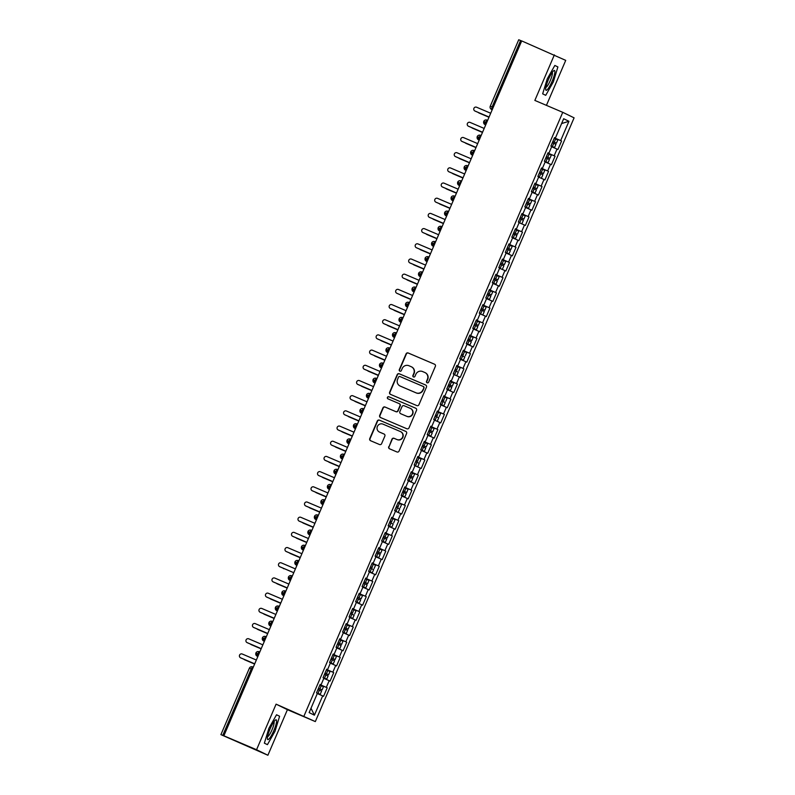 <?xml version="1.0" encoding="UTF-8"?>
<svg xmlns="http://www.w3.org/2000/svg" width="795" height="795" viewBox="0 0 795 795"><rect width="100%" height="100%" fill="white"/><g stroke="black" fill="none" stroke-linecap="round" stroke-linejoin="round"><path stroke-width="1.19" d="M427.114 382.783A1.133 1.113 -64.1 0 0 428.584 382.176L435.372 366.336A1.62 1.59 -64.1 0 0 434.547 364.219L408.183 352.98A1.62 1.59 -64.1 0 0 406.086 353.845L399.289 369.685A1.133 1.113 -64.1 0 0 399.865 371.166A1.133 1.113 -64.1 0 0 401.346 370.559L402.22 368.512A5.187 5.098 -64.1 0 1 408.958 365.74L411.154 366.674A5.187 5.098 -64.1 0 1 413.788 373.441L412.913 375.488A1.133 1.113 -64.1 0 0 413.489 376.969A1.133 1.113 -64.1 0 0 414.96 376.363L415.845 374.316A5.187 5.098 -64.1 0 1 422.572 371.543L424.769 372.477A5.187 5.098 -64.1 0 1 427.412 379.255L426.537 381.302A1.133 1.113 -64.1 0 0 427.114 382.783M388.725 446.691A1.62 1.59 -64.1 0 0 389.55 448.807L396.944 451.958A1.62 1.59 -64.1 0 0 399.05 451.093L406.593 433.504A1.62 1.59 -64.1 0 0 405.768 431.387L379.394 420.138A1.62 1.59 -64.1 0 0 377.297 421.002L369.755 438.602A1.62 1.59 -64.1 0 0 370.579 440.718L379.513 444.524A1.62 1.59 -64.1 0 0 381.62 443.66L384.85 436.127A1.62 1.59 -64.1 0 0 384.025 434.01L379.593 432.122A4.343 4.263 -64.1 0 1 377.426 426.368A4.343 4.263 -64.1 0 1 383.011 424.152L400.362 431.546A4.343 4.263 -64.1 0 1 402.528 437.31A4.343 4.263 -64.1 0 1 396.944 439.526L394.052 438.293A1.62 1.59 -64.1 0 0 391.955 439.158L389.003 446.83A1.62 1.59 -64.1 0 0 389.639 448.837M546.433 105.357L565.722 60.37L521.699 40.913L223.872 735.792L225.144 736.418L220.911 734.63L267.895 755.25L287.422 709.687L315.327 721.582L276.084 704.161L256.556 749.735L223.872 735.792M554.373 54.855L534.846 100.418L562.751 112.324L303.988 716.066M416.819 405.589A1.62 1.59 -64.1 0 0 418.925 404.725L426.458 387.135A1.62 1.59 -64.1 0 0 425.633 385.019L399.269 373.769A1.62 1.59 -64.1 0 0 397.172 374.644L389.63 392.233A1.62 1.59 -64.1 0 0 390.454 394.35L416.819 405.589M416.53 410.319L408.988 427.909A1.62 1.59 -64.1 0 1 406.881 428.773L380.517 417.534A1.62 1.59 -64.1 0 1 379.692 415.417L382.922 407.885A1.62 1.59 -64.1 0 1 385.019 407.02L395.711 411.581A1.62 1.59 -64.1 0 0 397.818 410.717L399.955 405.718A1.62 1.59 -64.1 0 0 399.13 403.602L388 398.861A1.133 1.113 -64.1 0 1 387.433 397.351A1.133 1.113 -64.1 0 1 388.894 396.765L415.696 408.203A1.62 1.59 -64.1 0 1 416.53 410.319M315.327 721.582L574.089 117.839L562.751 112.324M561.608 123.553L568.942 121.297L563.675 118.733L555.407 138.022L554.522 137.595L550.875 146.101L551.76 146.528L548.888 153.206L548.013 152.779L544.366 161.286L545.251 161.713L542.379 168.401L541.504 167.974L537.857 176.48L538.742 176.907L535.87 183.585L534.995 183.158L531.348 191.665L532.223 192.092L529.361 198.78L528.486 198.352L524.839 206.849L525.714 207.286L522.852 213.964L521.977 213.537L518.33 222.043L519.205 222.471L516.343 229.149L515.468 228.721L511.821 237.228L512.695 237.655L509.833 244.343L508.959 243.916L505.312 252.422L506.186 252.85L503.324 259.528L502.44 259.1L498.803 267.607L499.677 268.034L496.815 274.722L495.931 274.295L492.294 282.801L493.168 283.229L490.306 289.907L489.422 289.479L485.775 297.986L486.659 298.413L483.797 305.091L482.913 304.664L479.266 313.17L480.15 313.598L477.288 320.286L476.404 319.858L472.757 328.365L473.641 328.792L470.779 335.47L469.895 335.043L466.248 343.549L467.132 343.977L464.26 350.665L463.386 350.237L459.739 358.744L460.623 359.171L457.751 365.849L456.877 365.422L453.229 373.928L454.114 374.356L451.242 381.043L450.368 380.616L446.72 389.113L447.595 389.54L444.733 396.228L443.858 395.801L440.211 404.307L441.086 404.734L438.224 411.413L437.349 410.985L433.702 419.492L434.577 419.919L431.715 426.607L430.84 426.18L427.193 434.686L428.068 435.113L425.206 441.791L424.331 441.364L420.684 449.871L421.559 450.298L418.697 456.986L417.812 456.559L414.175 465.055L415.05 465.492L412.188 472.17L411.303 471.743L407.666 480.25L408.541 480.677L405.679 487.355L404.794 486.928L401.147 495.434L402.031 495.861L399.17 502.549L398.285 502.122L394.638 510.629L395.522 511.056L392.66 517.734L391.776 517.306L388.129 525.813L389.013 526.24L386.151 532.928L385.267 532.501L381.62 541.007L382.504 541.435L379.632 548.113L378.758 547.685L375.111 556.192L375.995 556.619L373.123 563.297L372.249 562.87L368.602 571.376L369.486 571.804L366.614 578.492L365.74 578.064L362.093 586.571L362.967 586.998L360.105 593.676L359.231 593.249L355.584 601.755L356.458 602.183L353.596 608.871L352.722 608.443L349.075 616.95L349.949 617.377L347.087 624.055L346.213 623.628L342.566 632.134L343.44 632.562L340.578 639.25L339.703 638.812L336.056 647.319L336.931 647.746L334.069 654.434L333.184 654.007L329.547 662.513L330.422 662.941L327.56 669.619L326.675 669.191L323.038 677.698L323.913 678.125L321.051 684.813L320.166 684.386L316.519 692.892L317.404 693.319L309.136 712.608L314.413 715.172L322.681 695.883L317.304 693.538M568.942 121.297L560.674 140.586L554.413 137.853M554.373 137.952L560.674 140.586M561.558 141.013L557.911 149.52L557.027 149.092L554.165 155.78L547.904 153.047M547.864 153.137L554.165 155.78M555.049 156.208L551.402 164.714L550.518 164.287L547.656 170.965L541.395 168.232M541.355 168.331L547.656 170.965M548.54 171.392L544.893 179.899L544.009 179.471L541.147 186.149L534.886 183.426M534.836 183.516L541.147 186.149M542.021 186.577L538.384 195.083L537.5 194.656L534.638 201.344L528.367 198.611M528.327 198.71L534.638 201.344M535.512 201.771L531.875 210.278L530.99 209.85L528.128 216.528L521.858 213.795M521.818 213.895L528.128 216.528M529.003 216.956L525.356 225.462L524.481 225.035L521.619 231.723L515.349 228.99M515.309 229.079L521.619 231.723M522.494 232.15L518.847 240.656L517.972 240.229L515.11 246.907L508.84 244.174M508.8 244.274L515.11 246.907M515.985 247.334L512.338 255.841L511.463 255.414L508.601 262.102L502.331 259.369M502.291 259.458L508.601 262.102M509.476 262.529L505.829 271.025L504.954 270.598L502.092 277.286L495.822 274.553M495.782 274.653L502.092 277.286M502.967 277.713L499.32 286.22L498.445 285.793L495.573 292.471L489.313 289.738M489.273 289.837L495.573 292.471M496.458 292.898L492.811 301.404L491.936 300.977L489.064 307.665L482.803 304.932M482.764 305.022L489.064 307.665M489.949 308.092L486.302 316.599L485.427 316.172L482.555 322.849L476.294 320.117M476.255 320.216L482.555 322.849M483.44 323.277L479.792 331.783L478.908 331.356L476.046 338.044L469.785 335.311M469.746 335.401L476.046 338.044M476.93 338.471L473.283 346.978L472.399 346.541L469.537 353.228L463.276 350.496M463.237 350.595L469.537 353.228M470.421 353.656L466.774 362.162L465.89 361.735L463.028 368.413L456.767 365.68M456.728 365.779L463.028 368.413M463.912 368.84L460.265 377.347L459.381 376.919L456.519 383.607L450.258 380.875M450.209 380.964L456.519 383.607M457.393 384.035L453.756 392.541L452.872 392.114L450.01 398.792L443.739 396.059M443.699 396.158L450.01 398.792M450.884 399.219L447.247 407.726L446.363 407.298L443.501 413.986L437.23 411.253M437.19 411.343L443.501 413.986M444.375 414.414L440.728 422.92L439.854 422.493L436.992 429.171L430.721 426.438M430.681 426.537L436.992 429.171M437.866 429.598L434.219 438.105L433.345 437.677L430.483 444.355L424.212 441.632M424.172 441.722L430.483 444.355M431.357 444.783L427.71 453.289L426.835 452.862L423.974 459.55L417.703 456.817M417.663 456.916L423.974 459.55M424.848 459.977L421.201 468.484L420.326 468.056L417.464 474.734L411.194 472.001M411.154 472.101L417.464 474.734M418.339 475.162L414.692 483.668L413.817 483.241L410.945 489.929L404.685 487.196M404.645 487.285L410.945 489.929M411.83 490.356L408.183 498.863L407.308 498.435L404.436 505.113L398.176 502.38M398.136 502.48L404.436 505.113M405.321 505.541L401.674 514.047L400.799 513.62L397.927 520.298L391.667 517.575M391.627 517.664L397.927 520.298M398.812 520.735L395.165 529.231L394.28 528.804L391.418 535.492L385.158 532.759M385.118 532.859L391.418 535.492M392.303 535.919L388.656 544.426L387.771 543.999L384.909 550.677L378.649 547.944M378.609 548.043L384.909 550.677M385.794 551.104L382.147 559.61L381.262 559.183L378.4 565.871L372.139 563.138M372.1 563.228L378.4 565.871M379.285 566.298L375.637 574.805L374.753 574.378L371.891 581.056L365.63 578.323M365.581 578.422L371.891 581.056M372.766 581.483L369.128 589.989L368.244 589.562L365.382 596.25L359.111 593.517M359.072 593.607L365.382 596.25M366.257 596.677L362.619 605.174L361.735 604.747L358.873 611.434L352.602 608.702M352.563 608.801L358.873 611.434M359.747 611.862L356.1 620.368L355.226 619.941L352.364 626.619L346.093 623.886M346.054 623.986L352.364 626.619M353.238 627.046L349.591 635.553L348.717 635.125L345.855 641.813L339.584 639.081M339.545 639.17L345.855 641.813M346.729 642.241L343.082 650.747L342.208 650.32L339.346 656.998L333.075 654.265M333.035 654.365L339.346 656.998M340.22 657.425L336.573 665.932L335.699 665.504L332.837 672.192L326.566 669.46M326.526 669.549L332.837 672.192M333.711 672.62L330.064 681.126L329.19 680.689L326.318 687.377L320.057 684.644M320.017 684.743L326.318 687.377M327.202 687.804L323.555 696.311L322.681 695.883M321.051 684.813L320.147 684.435M311.004 708.236L314.413 715.172M327.56 669.619L326.656 669.251M329.19 680.689L323.813 678.354M334.069 654.434L333.165 654.056M335.699 665.504L330.322 663.159M340.578 639.25L339.674 638.872M342.208 650.32L336.832 647.975M347.087 624.055L346.183 623.687M348.717 635.125L343.351 632.79M353.596 608.871L352.692 608.493M355.226 619.941L349.86 617.596M360.105 593.676L359.201 593.308M361.735 604.747L356.369 602.411M366.614 578.492L365.71 578.114M368.244 589.562L362.878 587.217M373.123 563.297L372.229 562.93M374.753 574.378L369.387 572.032M379.632 548.113L378.738 547.745M381.262 559.183L375.896 556.848M386.151 532.928L385.247 532.551M387.771 543.999L382.405 541.653M392.66 517.734L391.756 517.366M394.28 528.804L388.914 526.469M399.17 502.549L398.265 502.172M400.799 513.62L395.423 511.274M405.679 487.355L404.774 486.987M407.308 498.435L401.932 496.09M412.188 472.17L411.283 471.803M413.817 483.241L408.441 480.905M418.697 456.986L417.792 456.608M420.326 468.056L414.95 465.711M425.206 441.791L424.301 441.424M426.835 452.862L421.459 450.526M431.715 426.607L430.81 426.229M433.345 437.677L427.978 435.332M438.224 411.413L437.32 411.045M439.854 422.493L434.487 420.148M444.733 396.228L443.829 395.85M446.363 407.298L440.996 404.953M451.242 381.043L450.338 380.666M452.872 392.114L447.505 389.769M457.751 365.849L456.857 365.481M459.381 376.919L454.015 374.584M464.26 350.665L463.366 350.287M465.89 361.735L460.524 359.39M470.779 335.47L469.875 335.102M472.399 346.541L467.033 344.205M477.288 320.286L476.384 319.908M478.908 331.356L473.542 329.011M483.797 305.091L482.893 304.724M485.427 316.172L480.051 313.826M490.306 289.907L489.402 289.539M491.936 300.977L486.56 298.642M496.815 274.722L495.911 274.345M498.445 285.793L493.069 283.447M503.324 259.528L502.42 259.16M504.954 270.598L499.578 268.263M509.833 244.343L508.929 243.966M511.463 255.414L506.087 253.068M516.343 229.149L515.438 228.781M517.972 240.229L512.606 237.884M522.852 213.964L521.947 213.597M524.481 225.035L519.115 222.699M529.361 198.78L528.456 198.402M530.99 209.85L525.624 207.505M535.87 183.585L534.965 183.218M537.5 194.656L532.133 192.32M542.379 168.401L541.484 168.023M544.009 179.471L538.642 177.126M548.888 153.206L547.994 152.839M550.518 164.287L545.151 161.942M521.669 40.982L520.586 40.515L492.125 106.927L493.208 107.395M518.767 39.77L520.586 40.515M555.407 138.022L554.503 137.654M557.027 149.092L551.66 146.747M256.556 749.735L267.895 755.25M545.728 95.34L553.34 81.885L557.901 66.939L554.84 65.448L547.218 78.904L542.667 93.85L545.728 95.34L542.667 93.85L547.218 78.904L554.84 65.448L557.901 66.939L553.34 81.885L545.728 95.34M287.422 709.687L276.084 704.161M279.602 716.255L276.541 714.765L268.929 728.22L264.367 743.166L267.428 744.657L275.05 731.201L279.602 716.255L275.05 731.201L267.428 744.657L264.367 743.166L268.929 728.22L276.541 714.765L279.602 716.255M486.659 122.659L483.767 121.446A2.474 2.435 -64.1 0 0 485.059 124.606L483.728 121.426A2.474 2.474 0 0 1 486.977 120.124L487.633 120.403L486.977 120.124A2.474 2.435 -64.1 0 0 483.767 121.436M480.15 137.843L477.258 136.641A2.474 2.435 -64.1 0 0 478.55 139.791L477.219 136.611A2.474 2.474 0 0 1 480.468 135.309L481.124 135.587L480.468 135.309A2.474 2.435 -64.1 0 0 477.258 136.631M470.749 151.815A2.474 2.435 -64.1 0 1 473.949 150.494L474.605 150.782L473.959 150.503L472.558 152.57L470.749 151.825A2.474 2.435 -64.1 0 0 472.041 154.985L472.677 155.293L472.041 154.985L472.558 152.57L473.641 153.037M467.132 168.222L464.24 167.01A2.474 2.435 -64.1 0 0 465.532 170.17L464.201 166.99A2.474 2.474 0 0 1 467.45 165.688L468.096 165.966L467.45 165.688A2.474 2.435 -64.1 0 0 464.24 167.01M460.623 183.416L457.721 182.204A2.474 2.435 -64.1 0 0 459.023 185.354L457.682 182.184A2.474 2.474 0 0 1 460.941 180.872L461.587 181.161L460.941 180.872A2.474 2.435 -64.1 0 0 457.731 182.194M451.222 197.379A2.474 2.435 -64.1 0 1 454.422 196.067L455.078 196.345L454.422 196.067L453.031 198.144L451.212 197.389A2.474 2.435 -64.1 0 0 452.514 200.549L453.15 200.857L452.514 200.549L453.031 198.144L454.114 198.601M447.605 213.785L444.703 212.583A2.474 2.435 -64.1 0 0 445.995 215.733L444.663 212.553A2.474 2.474 0 0 1 447.913 211.251L447.913 211.251A2.474 2.435 -64.1 0 0 444.713 212.573M441.096 228.98L438.194 227.767A2.474 2.435 -64.1 0 0 439.486 230.928L438.154 227.748A2.474 2.474 0 0 1 441.404 226.446L441.404 226.446A2.474 2.435 -64.1 0 0 438.204 227.758M431.685 242.952A2.474 2.435 -64.1 0 1 434.895 241.63L435.551 241.909L434.895 241.63L433.504 243.707L431.685 242.962A2.474 2.435 -64.1 0 0 432.977 246.112L433.613 246.42L432.977 246.112L433.504 243.707L434.587 244.164M428.078 259.359L425.176 258.146A2.474 2.435 -64.1 0 0 426.468 261.307L425.136 258.127A2.474 2.474 0 0 1 428.386 256.825L428.386 256.825A2.474 2.435 -64.1 0 0 425.176 258.137M421.569 274.543L418.667 273.331A2.474 2.435 -64.1 0 0 419.959 276.491L418.627 273.311A2.474 2.474 0 0 1 421.877 272.009L422.533 272.288L421.877 272.009A2.474 2.435 -64.1 0 0 418.667 273.331M415.05 289.728L412.158 288.525A2.474 2.435 -64.1 0 0 413.45 291.676L412.118 288.505A2.474 2.474 0 0 1 415.368 287.194L416.024 287.472L415.368 287.194A2.474 2.435 -64.1 0 0 412.158 288.515M407.577 307.178L405.609 303.69A2.474 2.474 0 0 1 408.859 302.388L409.514 302.666L408.859 302.388L407.457 304.455L405.649 303.71A2.474 2.435 -64.1 0 0 406.941 306.87L407.577 307.178L406.941 306.87L407.457 304.455L408.541 304.922M402.031 320.107L399.14 318.904A2.474 2.435 -64.1 0 0 400.432 322.055L399.1 318.875A2.474 2.474 0 0 1 402.349 317.573L403.005 317.851L402.349 317.573L400.948 319.65L400.432 322.055L401.078 322.333M395.522 335.301L392.631 334.089A2.474 2.435 -64.1 0 0 393.923 337.249L392.591 334.069A2.474 2.474 0 0 1 395.84 332.767L396.496 333.045L395.84 332.767L394.439 334.834L393.923 337.249L394.568 337.527M388.049 352.741L386.082 349.253A2.474 2.474 0 0 1 389.331 347.952L389.977 348.23L389.331 347.952L387.93 350.029L386.122 349.273A2.474 2.435 -64.1 0 0 387.413 352.433L388.049 352.741L387.413 352.433L387.93 350.029L389.013 350.486M382.504 365.68L379.613 364.468A2.474 2.435 -64.1 0 0 380.904 367.618L379.563 364.448A2.474 2.474 0 0 1 382.822 363.136L381.421 365.213L380.904 367.618L381.55 367.896M375.995 380.865L373.094 379.652A2.474 2.435 -64.1 0 0 374.395 382.812L373.054 379.632A2.474 2.474 0 0 1 376.313 378.331L376.959 378.609L376.313 378.331L374.912 380.398L374.395 382.812L375.041 383.091M366.594 394.837A2.474 2.435 -64.1 0 1 369.794 393.515L370.45 393.793L369.794 393.515L368.403 395.592L366.584 394.847A2.474 2.435 -64.1 0 0 367.876 397.997L368.522 398.305L367.886 397.997L368.403 395.592L369.486 396.049M362.977 411.244L360.075 410.031A2.474 2.435 -64.1 0 0 361.367 413.191L360.036 410.011A2.474 2.474 0 0 1 363.285 408.709L361.894 410.776L361.377 413.191L362.023 413.47M356.468 426.428L353.566 425.216A2.474 2.435 -64.1 0 0 354.858 428.376L353.527 425.196A2.474 2.474 0 0 1 356.776 423.894A2.474 2.435 -64.1 0 0 353.576 425.216M347.057 440.4A2.474 2.435 -64.1 0 1 350.267 439.078L350.923 439.367L350.267 439.078L348.876 441.155L347.057 440.41A2.474 2.435 -64.1 0 0 348.349 443.56L348.985 443.878L348.349 443.57L348.876 441.155L349.959 441.623M343.45 456.807L340.548 455.595A2.474 2.435 -64.1 0 0 341.84 458.755L340.508 455.575A2.474 2.474 0 0 1 343.758 454.273A2.474 2.435 -64.1 0 0 340.548 455.585M336.931 471.991L334.039 470.789A2.474 2.435 -64.1 0 0 335.331 473.939L333.999 470.759A2.474 2.474 0 0 1 337.249 469.457L337.905 469.736L337.249 469.457A2.474 2.435 -64.1 0 0 334.039 470.779M327.53 485.964A2.474 2.435 -64.1 0 1 330.74 484.652L331.396 484.93L330.74 484.652L329.339 486.719L327.53 485.974A2.474 2.435 -64.1 0 0 328.822 489.134L329.458 489.442L328.822 489.134L329.339 486.719L330.422 487.186M323.913 502.37L321.021 501.158A2.474 2.435 -64.1 0 0 322.313 504.318L320.981 501.138A2.474 2.474 0 0 1 324.231 499.836L324.887 500.115L324.231 499.836A2.474 2.435 -64.1 0 0 321.021 501.158M317.404 517.565L314.512 516.353A2.474 2.435 -64.1 0 0 315.804 519.513L314.472 516.333A2.474 2.474 0 0 1 317.722 515.031L318.378 515.309L317.722 515.031A2.474 2.435 -64.1 0 0 314.512 516.343M308.003 531.527A2.474 2.435 -64.1 0 1 311.203 530.215L311.869 530.494L311.213 530.215L309.812 532.292L308.003 531.537A2.474 2.435 -64.1 0 0 309.295 534.697L309.931 535.005L309.295 534.697L309.812 532.292L310.895 532.749M304.386 547.934L301.494 546.731A2.474 2.435 -64.1 0 0 302.786 549.882L301.454 546.712A2.474 2.474 0 0 1 304.704 545.4L305.35 545.678L304.704 545.4A2.474 2.435 -64.1 0 0 301.494 546.721M297.877 563.128L294.985 561.916A2.474 2.435 -64.1 0 0 296.277 565.076L294.935 561.896A2.474 2.474 0 0 1 298.195 560.594L298.841 560.872L298.195 560.594A2.474 2.435 -64.1 0 0 294.985 561.906M288.476 577.1A2.474 2.435 -64.1 0 1 291.676 575.779L292.331 576.057L291.685 575.779L290.284 577.856L288.466 577.11A2.474 2.435 -64.1 0 0 289.768 580.261L290.404 580.569L289.768 580.261L290.284 577.856L291.368 578.313M284.858 593.507L281.957 592.295A2.474 2.435 -64.1 0 0 283.249 595.455L283.894 595.763M278.349 608.692L275.448 607.479A2.474 2.435 -64.1 0 0 276.74 610.639L275.408 607.459A2.474 2.474 0 0 1 278.657 606.158L278.657 606.158A2.474 2.435 -64.1 0 0 275.458 607.479M271.84 623.886L268.939 622.674A2.474 2.435 -64.1 0 0 270.23 625.824L268.899 622.654A2.474 2.474 0 0 1 272.148 621.342L272.148 621.342A2.474 2.435 -64.1 0 0 268.948 622.664M265.331 639.071L262.429 637.858A2.474 2.435 -64.1 0 0 263.721 641.018L262.39 637.838A2.474 2.474 0 0 1 265.639 636.537L265.639 636.537A2.474 2.435 -64.1 0 0 262.429 637.848M258.822 654.255L255.92 653.053A2.474 2.435 -64.1 0 0 257.212 656.203L255.881 653.023A2.474 2.474 0 0 1 259.13 651.721L259.13 651.721A2.474 2.435 -64.1 0 0 255.92 653.043M427.213 382.822A1.133 1.113 -64.1 0 1 426.816 381.441L427.7 379.394A5.187 5.098 -64.1 0 0 425.285 372.726L424.997 372.587M411.373 366.773L411.661 366.912A5.187 5.098 -64.1 0 1 414.076 373.58L413.201 375.628A1.133 1.113 -64.1 0 0 413.589 377.009M434.746 364.319L408.471 353.119A1.62 1.59 -64.1 0 0 406.364 353.984L399.577 369.824A1.133 1.113 -64.1 0 0 399.965 371.195M425.832 385.118L399.557 373.908A1.62 1.59 -64.1 0 0 397.45 374.783L389.908 392.372A1.62 1.59 -64.1 0 0 390.544 394.39M423.705 387.9A1.133 1.113 -64.1 0 0 423.129 386.42L399.984 376.552A1.133 1.113 -64.1 0 0 398.514 377.158L397.589 379.314A5.187 5.098 -64.1 0 0 400.233 386.082L416.053 392.829A5.187 5.098 -64.1 0 0 422.781 390.057L423.993 388.04A1.133 1.113 -64.1 0 0 423.417 386.559L423.228 386.469M400.004 385.982L400.292 386.122A5.187 5.098 -64.1 0 0 400.511 386.221L400.233 386.082M423.993 388.04L423.069 390.196A5.187 5.098 -64.1 0 1 416.332 392.969L400.511 386.221M399.418 403.741A1.62 1.59 -64.1 0 1 400.243 405.857L398.106 410.856A1.62 1.59 -64.1 0 1 395.999 411.721L385.307 407.159A1.62 1.59 -64.1 0 0 383.2 408.024L379.97 415.556A1.62 1.59 -64.1 0 0 380.606 417.564M415.894 408.302L389.182 396.904A1.133 1.113 -64.1 0 0 388.119 398.911M406.811 416.312A4.343 4.263 -64.1 0 0 412.396 414.096A4.343 4.263 -64.1 0 0 410.23 408.332L404.108 405.728A1.62 1.59 -64.1 0 0 402.012 406.593L399.865 411.591A1.62 1.59 -64.1 0 0 400.69 413.708L407.09 416.451A4.343 4.263 -64.1 0 0 412.675 414.225A4.343 4.263 -64.1 0 0 410.697 408.56L410.419 408.421M407.09 416.451L400.978 413.837M400.551 431.635L400.839 431.774A4.343 4.263 -64.1 0 1 402.817 437.439A4.343 4.263 -64.1 0 1 397.232 439.665L394.34 438.433A1.62 1.59 -64.1 0 0 392.233 439.297L389.003 446.83M384.214 434.11L379.871 432.261M405.957 431.486L379.682 420.277A1.62 1.59 -64.1 0 0 377.575 421.141L370.043 438.741A1.62 1.59 -64.1 0 0 370.669 440.748M553.708 141.937L552.813 141.58L553.708 141.937M557.762 139.91L554.204 138.34M552.833 141.53L556.45 143.12L552.813 141.599M550.925 145.982L554.562 147.522L550.945 145.942M555.874 144.302L553.747 143.368L552.376 146.558M478.212 112.433A2.067 2.027 -64.1 0 0 478.938 112.95L479.305 113.138A2.067 2.027 115.9 0 1 479.127 113.049M552.316 142.752L553.747 143.368M478.938 112.95L488.985 117.243L479.305 113.138M490.694 113.238L476.593 107.226A2.067 2.027 -64.1 0 0 473.939 108.279A2.067 2.027 -64.1 0 0 474.963 111.022L475.331 111.201A2.067 2.027 115.9 0 1 475.152 111.111M489.064 117.054L475.331 111.201M489.074 117.034L474.963 111.022M546.314 156.744L549.941 158.304L546.324 156.724M551.253 155.105L547.695 153.534M546.056 161.862L548.053 162.717L546.056 161.862M549.365 159.497L547.228 158.553L545.867 161.743M471.703 127.617A2.067 2.027 -64.1 0 0 472.429 128.144L472.796 128.323A2.067 2.027 115.9 0 1 472.618 128.233M545.807 157.937L547.228 158.553M472.429 128.144L482.476 132.427M472.796 128.323L482.466 132.447M540.689 172.316L543.432 173.499L540.689 172.316M544.744 170.289L541.186 168.719M539.547 177.047L537.917 176.331L539.547 177.047M542.856 174.681L540.719 173.747L539.358 176.937L537.927 176.311M537.897 176.381L539.358 176.937M465.194 142.812A2.067 2.027 -64.1 0 0 465.92 143.329L466.287 143.507A2.067 2.027 115.9 0 1 466.109 143.428M539.298 173.121L540.719 173.747M465.92 143.329L475.966 147.622L466.287 143.507M533.296 187.123L536.923 188.683L533.276 187.163M538.235 185.474L534.677 183.913M531.398 191.545L535.035 193.096L531.418 191.506M532.789 188.316L536.347 189.886M458.685 157.996A2.067 2.027 -64.1 0 0 459.411 158.523L459.778 158.702A2.067 2.027 115.9 0 1 459.599 158.612M459.411 158.523L469.457 162.806L459.778 158.702M526.787 202.308L530.414 203.878L526.797 202.288M531.726 200.668L528.158 199.098M526.529 207.425L528.526 208.28L526.529 207.425M529.838 205.06L527.701 204.116L526.34 207.306M452.176 173.181A2.067 2.027 -64.1 0 0 452.892 173.708L453.269 173.886A2.067 2.027 115.9 0 1 453.09 173.797M526.27 203.5L527.701 204.116M452.892 173.708L462.948 177.991M453.269 173.886L462.938 178.01M484.185 128.432L470.084 122.41A2.067 2.027 -64.1 0 0 467.42 123.473A2.067 2.027 -64.1 0 0 468.454 126.216L468.821 126.395A2.067 2.027 115.9 0 1 468.643 126.306M482.555 132.248L468.821 126.395M482.565 132.228L468.454 126.216M477.676 143.617L463.574 137.605A2.067 2.027 -64.1 0 0 460.911 138.658A2.067 2.027 -64.1 0 0 461.945 141.401L462.312 141.58A2.067 2.027 115.9 0 1 462.134 141.49M461.945 141.401L476.056 147.413L462.312 141.58M471.167 158.811L457.065 152.789A2.067 2.027 -64.1 0 0 454.402 153.852A2.067 2.027 -64.1 0 0 455.436 156.585L455.803 156.764A2.067 2.027 115.9 0 1 455.624 156.685M455.436 156.585L469.537 162.607L455.803 156.764M464.658 173.996L450.556 167.983A2.067 2.027 -64.1 0 0 447.893 169.037A2.067 2.027 -64.1 0 0 448.927 171.78L449.294 171.958A2.067 2.027 115.9 0 1 449.115 171.869M463.028 177.812L449.294 171.958M463.028 177.792L448.927 171.78M552.128 81.289A10.742 2.047 113.1 0 0 553.618 70.825A10.742 2.047 113.1 0 0 548.441 79.5A10.742 2.047 113.1 0 0 545.678 89.428A10.742 2.047 113.1 0 0 552.128 81.289M545.867 87.321A8.129 1.55 113.1 0 0 550.319 80.494A8.129 1.55 113.1 0 0 552.227 72.415M273.828 730.605A10.742 2.047 113.1 0 0 275.318 720.131A10.742 2.047 113.1 0 0 270.141 728.806A10.742 2.047 113.1 0 0 267.388 738.744A10.742 2.047 113.1 0 0 273.828 730.605M267.577 736.637A8.129 1.55 113.1 0 0 272.019 729.81A8.129 1.55 113.1 0 0 273.927 721.731M521.162 217.88L523.905 219.062L521.162 217.88M525.207 215.852L521.649 214.282M520.019 222.61L518.39 221.904L520.019 222.61M523.329 220.245L521.192 219.311L519.831 222.501L518.4 221.885M518.37 221.944L519.831 222.501M445.667 188.375A2.067 2.027 -64.1 0 0 446.383 188.902L446.75 189.081A2.067 2.027 115.9 0 1 446.581 188.991M519.761 218.695L521.192 219.311M446.383 188.902L456.439 193.185L446.75 189.081M458.149 189.18L444.047 183.168A2.067 2.027 -64.1 0 0 441.384 184.221A2.067 2.027 -64.1 0 0 442.418 186.964L442.785 187.143A2.067 2.027 115.9 0 1 442.606 187.054M442.418 186.964L456.519 192.976L442.785 187.143M513.769 232.687L517.396 234.257L513.749 232.726M518.698 231.047L515.14 229.477M511.871 237.109L515.508 238.659L511.891 237.069M513.252 233.879L516.81 235.449M439.158 203.56A2.067 2.027 -64.1 0 0 439.873 204.086L440.241 204.265A2.067 2.027 115.9 0 1 440.062 204.176M439.873 204.086L449.93 208.37L440.241 204.265M507.26 247.871L510.887 249.441L507.27 247.851M512.189 246.231L508.631 244.661M507.001 252.989L508.999 253.844L507.001 252.989M510.31 250.624L508.174 249.69L506.803 252.88M432.649 218.754A2.067 2.027 -64.1 0 0 433.364 219.271L433.732 219.45A2.067 2.027 115.9 0 1 433.553 219.37M506.743 249.073L508.174 249.69M433.364 219.271L443.411 223.564M433.732 219.45L443.411 223.574M501.635 263.443L504.368 264.626L501.635 263.443M505.68 261.426L502.122 259.856M500.492 268.173L498.863 267.468L500.492 268.173M503.801 265.818L501.665 264.874L500.293 268.064L498.872 267.448M498.843 267.508L500.293 268.064M426.14 233.939A2.067 2.027 -64.1 0 0 426.855 234.465L427.223 234.644A2.067 2.027 115.9 0 1 427.044 234.555M500.234 264.258L501.665 264.874M426.855 234.465L436.902 238.748L427.223 234.644M494.242 278.25L497.859 279.82L494.222 278.29M499.171 276.61L495.613 275.04M492.344 282.682L495.971 284.222L492.363 282.632M493.725 279.442L497.282 281.013M419.631 249.123A2.067 2.027 -64.1 0 0 420.346 249.65L420.714 249.829A2.067 2.027 115.9 0 1 420.535 249.739M420.346 249.65L430.393 253.933L420.714 249.829M451.64 204.375L437.538 198.352A2.067 2.027 -64.1 0 0 434.875 199.416A2.067 2.027 -64.1 0 0 435.908 202.159L436.276 202.337A2.067 2.027 115.9 0 1 436.097 202.248M435.908 202.159L450.01 208.171L436.276 202.337M445.13 219.559L431.029 213.547A2.067 2.027 -64.1 0 0 428.366 214.6A2.067 2.027 -64.1 0 0 429.399 217.343L429.767 217.522A2.067 2.027 115.9 0 1 429.588 217.433M443.491 223.375L429.767 217.522M443.501 223.355L429.399 217.343M438.621 234.754L424.51 228.731A2.067 2.027 -64.1 0 0 421.857 229.795A2.067 2.027 -64.1 0 0 422.89 232.528L423.258 232.706A2.067 2.027 115.9 0 1 423.079 232.627M422.89 232.528L436.992 238.55L423.258 232.706M432.112 249.938L418.001 243.926A2.067 2.027 -64.1 0 0 415.348 244.979A2.067 2.027 -64.1 0 0 416.381 247.722L416.749 247.901A2.067 2.027 115.9 0 1 416.57 247.811M416.381 247.722L430.483 253.734L416.749 247.901M488.617 293.822L487.723 293.464L488.617 293.822M492.661 291.795L489.104 290.235M487.733 293.415L491.35 295.005L487.713 293.484M487.474 298.552L489.462 299.407L487.474 298.552M490.783 296.197L488.647 295.253L487.275 298.443M413.112 264.318A2.067 2.027 -64.1 0 0 413.837 264.844L414.205 265.023A2.067 2.027 115.9 0 1 414.026 264.934M487.216 294.637L488.647 295.253M413.837 264.844L423.884 269.127M414.205 265.023L423.874 269.147M482.098 309.007L484.841 310.199L482.098 309.007M486.152 306.989L482.595 305.419M480.965 313.747L479.335 313.031L480.965 313.747M484.264 311.382L482.138 310.438L480.766 313.628L479.335 313.011M479.315 313.071L480.766 313.628M406.603 279.502A2.067 2.027 -64.1 0 0 407.328 280.029L407.696 280.208A2.067 2.027 115.9 0 1 407.517 280.118M480.707 309.821L482.138 310.438M407.328 280.029L417.375 284.312L407.696 280.208M475.589 324.201L478.332 325.384L475.589 324.201M479.643 322.174L476.086 320.604M474.456 328.931L472.816 328.216L474.456 328.931M474.198 325.016L477.755 326.576M472.806 328.265L476.444 329.786L472.826 328.206M400.094 294.697A2.067 2.027 -64.1 0 0 400.819 295.213L401.187 295.392A2.067 2.027 115.9 0 1 401.008 295.313M400.819 295.213L410.866 299.506L401.187 295.392M469.08 339.385L468.185 339.028L469.08 339.385M473.134 337.368L469.577 335.798M468.205 338.988L471.823 340.568L468.185 339.048M467.947 344.116L469.934 344.98L467.947 344.116M471.246 341.761L469.12 340.816L467.748 344.006M393.585 309.881A2.067 2.027 -64.1 0 0 394.31 310.408L394.678 310.587A2.067 2.027 115.9 0 1 394.499 310.497M467.689 340.2L469.12 340.816M394.31 310.408L404.357 314.691M394.678 310.587L404.347 314.711M466.625 352.553L464.489 351.599L463.127 354.789L461.696 354.173L463.336 354.918L461.676 354.212M463.127 354.789L461.666 354.232M459.788 358.625L463.425 360.165L459.778 358.644M464.737 356.945L462.601 356.001L461.239 359.191M387.076 325.066A2.067 2.027 -64.1 0 0 387.801 325.592L388.169 325.771A2.067 2.027 115.9 0 1 387.99 325.692M461.18 355.385L462.601 356.001M387.801 325.592L397.848 329.875L388.169 325.771M464.489 351.599L463.068 350.983M425.603 265.123L411.492 259.11A2.067 2.027 -64.1 0 0 408.839 260.164A2.067 2.027 -64.1 0 0 409.872 262.906L410.24 263.085A2.067 2.027 115.9 0 1 410.061 263.006M423.964 268.939L410.24 263.085M423.974 268.929L409.872 262.906M419.094 280.317L404.983 274.305A2.067 2.027 -64.1 0 0 402.33 275.358A2.067 2.027 -64.1 0 0 403.353 278.101L403.731 278.28A2.067 2.027 115.9 0 1 403.552 278.19M403.353 278.101L417.464 284.113L403.731 278.28M412.585 295.502L398.474 289.489A2.067 2.027 -64.1 0 0 395.821 290.543A2.067 2.027 -64.1 0 0 396.844 293.285L397.212 293.464A2.067 2.027 115.9 0 1 397.043 293.375M396.844 293.285L410.955 299.298L397.212 293.464M406.066 310.696L391.965 304.674A2.067 2.027 -64.1 0 0 389.312 305.737A2.067 2.027 -64.1 0 0 390.335 308.47L390.703 308.649A2.067 2.027 115.9 0 1 390.524 308.569M404.436 314.512L390.703 308.649M404.446 314.492L390.335 308.47M399.557 325.88L385.456 319.868A2.067 2.027 -64.1 0 0 382.793 320.922A2.067 2.027 -64.1 0 0 383.826 323.664L384.194 323.843A2.067 2.027 115.9 0 1 384.015 323.754M383.826 323.664L397.937 329.677L384.194 323.843M460.116 367.737L457.98 366.793L456.618 369.983L455.187 369.367L456.827 370.102L455.167 369.407M456.618 369.983L455.157 369.427M454.919 374.495L453.289 373.789L454.919 374.495M458.228 372.139L456.091 371.195L454.73 374.385L453.299 373.769M453.269 373.829L454.73 374.385M380.566 340.26A2.067 2.027 -64.1 0 0 381.292 340.787L381.66 340.966A2.067 2.027 115.9 0 1 381.481 340.876M454.67 370.579L456.091 371.195M381.292 340.787L391.339 345.07L381.66 340.966M457.98 366.793L456.559 366.177M393.048 341.065L378.947 335.053A2.067 2.027 -64.1 0 0 376.283 336.116A2.067 2.027 -64.1 0 0 377.317 338.849L377.685 339.028A2.067 2.027 115.9 0 1 377.506 338.948M377.317 338.849L391.428 344.871L377.685 339.028M449.553 384.949L448.658 384.591L449.553 384.949M453.607 382.932L450.05 381.361M448.678 384.551L452.295 386.141L448.648 384.611M446.77 388.993L450.407 390.544L446.76 389.013M451.719 387.324L449.582 386.38L448.221 389.57M374.057 355.445A2.067 2.027 -64.1 0 0 374.783 355.971L375.151 356.15A2.067 2.027 115.9 0 1 374.972 356.061M448.161 385.764L449.582 386.38M374.783 355.971L384.83 360.254M375.151 356.15L384.82 360.274M386.539 356.259L372.438 350.247A2.067 2.027 -64.1 0 0 369.774 351.301A2.067 2.027 -64.1 0 0 370.808 354.043L371.176 354.222A2.067 2.027 115.9 0 1 370.997 354.133M384.909 360.075L371.176 354.222M384.909 360.055L370.808 354.043M447.098 398.116L444.962 397.162L443.6 400.352L442.169 399.736L443.809 400.481L442.149 399.786M443.6 400.352L442.139 399.805M440.261 404.188L443.898 405.728L440.251 404.208M445.21 402.509L443.073 401.574L441.712 404.764M367.548 370.639A2.067 2.027 -64.1 0 0 368.264 371.156L368.642 371.335A2.067 2.027 115.9 0 1 368.463 371.255M441.642 400.958L443.073 401.574M368.264 371.156L378.321 375.449M368.642 371.335L378.311 375.469M444.962 397.162L443.531 396.546M380.03 371.444L365.929 365.432A2.067 2.027 -64.1 0 0 363.265 366.485A2.067 2.027 -64.1 0 0 364.299 369.228L364.666 369.407A2.067 2.027 115.9 0 1 364.488 369.317M364.299 369.228L378.4 375.24L364.666 369.407M440.579 413.311L438.452 412.357L437.091 415.547L435.66 414.93L437.3 415.666L435.64 414.97M437.091 415.547L435.63 414.99M435.392 420.068L433.762 419.353L435.392 420.068M438.701 417.703L436.564 416.759L435.203 419.949L433.772 419.333M433.742 419.392L435.203 419.949M361.039 385.823A2.067 2.027 -64.1 0 0 361.755 386.35L362.123 386.529A2.067 2.027 115.9 0 1 361.954 386.44M435.133 416.143L436.564 416.759M361.755 386.35L371.812 390.633L362.123 386.529M438.452 412.357L437.021 411.74M373.521 386.638L359.42 380.616A2.067 2.027 -64.1 0 0 356.756 381.68A2.067 2.027 -64.1 0 0 357.79 384.412L358.157 384.601A2.067 2.027 115.9 0 1 357.979 384.512M371.881 390.454L358.157 384.601M371.891 390.434L357.79 384.412M430.025 430.522L429.131 430.155L430.025 430.522M434.07 428.495L430.512 426.925M429.151 430.115L432.768 431.705L429.121 430.175M427.243 434.567L430.88 436.107L427.233 434.587M432.192 432.887L430.055 431.953L428.684 435.133M354.53 401.018A2.067 2.027 -64.1 0 0 355.246 401.535L355.613 401.714A2.067 2.027 115.9 0 1 355.435 401.634M428.624 431.327L430.055 431.953M355.246 401.535L365.303 405.828L355.613 401.714M367.012 401.823L352.91 395.811A2.067 2.027 -64.1 0 0 350.247 396.864A2.067 2.027 -64.1 0 0 351.281 399.607L351.648 399.786A2.067 2.027 115.9 0 1 351.47 399.696M365.372 405.639L351.648 399.786M365.382 405.619L351.281 399.607M423.516 445.707L422.622 445.349L423.516 445.707M427.561 443.68L424.003 442.119M422.642 445.309L426.259 446.889L422.612 445.369M420.734 449.751L424.371 451.302L420.724 449.771M425.683 448.082L423.546 447.138L422.175 450.328M348.021 416.202A2.067 2.027 -64.1 0 0 348.737 416.729L349.104 416.908A2.067 2.027 115.9 0 1 348.925 416.819M422.115 446.522L423.546 447.138M348.737 416.729L358.784 421.012M349.104 416.908L358.784 421.032M360.503 417.017L346.401 410.995A2.067 2.027 -64.1 0 0 343.738 412.058A2.067 2.027 -64.1 0 0 344.772 414.791L345.139 414.97A2.067 2.027 115.9 0 1 344.96 414.891M358.863 420.823L345.139 414.97M358.873 420.813L344.772 414.791M421.052 458.874L418.925 457.92L417.554 461.11L416.133 460.494L417.772 461.239L416.113 460.534M417.554 461.11L416.103 460.553M415.865 465.632L414.235 464.916L415.865 465.632M419.174 463.266L417.037 462.322L415.666 465.512L414.245 464.896M414.215 464.956L415.666 465.512M341.512 431.387A2.067 2.027 -64.1 0 0 342.228 431.914L342.595 432.092A2.067 2.027 115.9 0 1 342.416 432.003M415.606 461.706L417.037 462.322M342.228 431.914L352.274 436.197L342.595 432.092M418.925 457.92L417.494 457.304M353.994 432.202L339.882 426.19A2.067 2.027 -64.1 0 0 337.229 427.243A2.067 2.027 -64.1 0 0 338.263 429.986L338.63 430.165A2.067 2.027 115.9 0 1 338.451 430.075M352.354 436.018L338.63 430.165M352.364 435.998L338.263 429.986M410.498 476.086L409.604 475.728L410.498 476.086M414.543 474.059L410.985 472.488M409.614 475.678L413.231 477.268L409.594 475.748M409.355 480.816L407.726 480.11L409.355 480.816M409.097 476.901L412.655 478.471M407.706 480.15L411.343 481.671L407.736 480.091M335.003 446.581A2.067 2.027 -64.1 0 0 335.719 447.098L336.086 447.287A2.067 2.027 115.9 0 1 335.907 447.197M335.719 447.098L345.765 451.391L336.086 447.287M347.485 447.386L333.373 441.374A2.067 2.027 -64.1 0 0 330.72 442.427A2.067 2.027 -64.1 0 0 331.753 445.17L332.121 445.349A2.067 2.027 115.9 0 1 331.942 445.26M345.845 451.202L332.121 445.349M345.855 451.182L331.753 445.17M403.989 491.27L403.095 490.913L403.989 491.27M408.034 489.253L404.476 487.683M403.105 490.873L406.722 492.463L403.085 490.932M401.207 495.315L404.834 496.865L401.197 495.335M406.156 493.645L404.019 492.701L402.648 495.891M328.484 461.766A2.067 2.027 -64.1 0 0 329.209 462.293L329.577 462.471A2.067 2.027 115.9 0 1 329.398 462.382M402.588 492.085L404.019 492.701M329.209 462.293L339.256 466.576M329.577 462.471L339.246 466.595M340.976 462.581L326.864 456.559A2.067 2.027 -64.1 0 0 324.211 457.622A2.067 2.027 -64.1 0 0 325.244 460.365L325.612 460.543A2.067 2.027 115.9 0 1 325.433 460.454M339.336 466.397L325.612 460.543M339.346 466.377L325.244 460.365M401.525 504.437L399.398 503.483L398.027 506.673L396.596 506.057L398.245 506.803L396.586 506.097M398.027 506.673L396.576 506.117M396.337 511.195L394.708 510.479L396.337 511.195M399.637 508.83L397.51 507.896L396.139 511.086L394.708 510.46M394.688 510.529L396.139 511.086M321.975 476.96A2.067 2.027 -64.1 0 0 322.7 477.477L323.068 477.656A2.067 2.027 115.9 0 1 322.889 477.576M396.079 507.28L397.51 507.896M322.7 477.477L332.747 481.77L323.068 477.656M399.398 503.483L397.967 502.867M334.466 477.765L320.355 471.753A2.067 2.027 -64.1 0 0 317.702 472.806A2.067 2.027 -64.1 0 0 318.725 475.549L319.103 475.728A2.067 2.027 115.9 0 1 318.924 475.639M332.827 481.581L319.103 475.728M332.837 481.561L318.725 475.549M395.016 519.632L392.889 518.678L391.518 521.868L390.087 521.252L391.726 521.987L390.067 521.291M391.518 521.868L390.067 521.311M389.57 522.464L393.187 524.054L391.816 527.244L388.189 525.674M391.816 527.244L388.198 525.654M315.466 492.145A2.067 2.027 -64.1 0 0 316.191 492.671L316.559 492.85A2.067 2.027 115.9 0 1 316.38 492.761M316.191 492.671L326.238 496.954L316.559 492.85M392.889 518.678L391.458 518.062M327.957 492.96L313.846 486.938A2.067 2.027 -64.1 0 0 311.193 488.001A2.067 2.027 -64.1 0 0 312.216 490.734L312.584 490.913A2.067 2.027 115.9 0 1 312.415 490.833M326.318 496.776L312.584 490.913M326.328 496.756L312.216 490.734M383.568 536.456L387.195 538.026L383.578 536.436M388.507 534.816L384.949 533.246M383.319 541.574L385.307 542.429L383.319 541.574M386.618 539.209L384.482 538.265L383.12 541.455M308.957 507.329A2.067 2.027 -64.1 0 0 309.682 507.856L310.05 508.035A2.067 2.027 115.9 0 1 309.871 507.945M383.061 537.649L384.482 538.265M309.682 507.856L319.729 512.139M310.05 508.035L319.719 512.159M321.438 508.144L307.337 502.132A2.067 2.027 -64.1 0 0 304.684 503.185A2.067 2.027 -64.1 0 0 305.707 505.928L306.075 506.107A2.067 2.027 115.9 0 1 305.896 506.017M319.809 511.96L306.075 506.107M319.819 511.94L305.707 505.928M377.943 552.028L380.686 553.211L377.943 552.028M381.998 550.001L378.44 548.441M375.161 556.073L378.798 557.613L375.151 556.093M380.109 554.393L377.973 553.459L376.611 556.649M302.448 522.524A2.067 2.027 -64.1 0 0 303.173 523.05L303.541 523.229A2.067 2.027 115.9 0 1 303.362 523.14M376.552 552.843L377.973 553.459M303.173 523.05L313.22 527.333L303.541 523.229M314.929 523.329L300.828 517.316A2.067 2.027 -64.1 0 0 298.165 518.37A2.067 2.027 -64.1 0 0 299.198 521.113L299.566 521.291A2.067 2.027 115.9 0 1 299.387 521.202M313.3 527.145L299.566 521.291M313.309 527.125L299.198 521.113M375.488 565.195L373.352 564.241L371.99 567.431L370.559 566.815L372.199 567.551L370.54 566.855M371.99 567.431L370.53 566.875M370.043 568.028L373.66 569.618L372.289 572.807L368.661 571.237M372.289 572.807L368.671 571.217M295.939 537.708A2.067 2.027 -64.1 0 0 296.664 538.235L297.032 538.414A2.067 2.027 115.9 0 1 296.853 538.324M296.664 538.235L306.711 542.518L297.032 538.414M373.352 564.241L371.931 563.625M308.42 538.523L294.319 532.501A2.067 2.027 -64.1 0 0 291.656 533.564A2.067 2.027 -64.1 0 0 292.689 536.307L293.057 536.486A2.067 2.027 115.9 0 1 292.878 536.396M306.791 542.339L293.057 536.486M306.8 542.319L292.689 536.307M364.04 582.019L367.668 583.59L364.05 582M368.979 580.38L365.422 578.81M363.782 587.137L365.779 587.992L363.782 587.137M367.091 584.772L364.955 583.838L363.593 587.028M289.43 552.903A2.067 2.027 -64.1 0 0 290.155 553.419L290.523 553.598A2.067 2.027 115.9 0 1 290.344 553.519M363.534 583.222L364.955 583.838M290.155 553.419L300.202 557.712M290.523 553.598L300.192 557.732M301.911 553.708L287.81 547.695A2.067 2.027 -64.1 0 0 285.147 548.749A2.067 2.027 -64.1 0 0 286.18 551.492L286.548 551.67A2.067 2.027 115.9 0 1 286.369 551.581M300.281 557.524L286.548 551.67M300.281 557.504L286.18 551.492M358.416 597.592L361.159 598.774L358.416 597.592M362.47 595.574L358.903 594.004M355.633 601.636L359.27 603.186L355.623 601.656M360.582 599.967L358.446 599.023L357.084 602.212M282.921 568.087A2.067 2.027 -64.1 0 0 283.636 568.614L284.014 568.793A2.067 2.027 115.9 0 1 283.835 568.703M357.015 598.406L358.446 599.023M295.402 568.902L281.301 562.88A2.067 2.027 -64.1 0 0 278.638 563.943A2.067 2.027 -64.1 0 0 279.671 566.676L280.039 566.855A2.067 2.027 115.9 0 1 279.86 566.775M279.671 566.676L293.772 572.698L280.039 566.855M355.951 610.759L353.825 609.805L352.463 612.995L351.032 612.379L352.672 613.124L351.012 612.418M352.463 612.995L351.002 612.438M350.506 613.591L354.123 615.181L352.761 618.371L349.134 616.801M352.761 618.371L349.144 616.781M276.412 583.272A2.067 2.027 -64.1 0 0 277.127 583.798L277.495 583.977A2.067 2.027 115.9 0 1 277.326 583.898M277.127 583.798L287.184 588.081L277.495 583.977M353.825 609.805L352.394 609.189M288.893 584.087L274.792 578.074A2.067 2.027 -64.1 0 0 272.128 579.128A2.067 2.027 -64.1 0 0 273.162 581.87L273.53 582.049A2.067 2.027 115.9 0 1 273.351 581.96M273.162 581.87L287.263 587.883L273.53 582.049M344.513 627.583L346.163 628.308L344.503 627.613M349.442 625.943L345.885 624.383M344.523 627.573L348.14 629.153L344.493 627.633M344.255 632.701L346.252 633.555L344.255 632.701M347.564 630.346L345.428 629.402L344.056 632.591M269.903 598.466A2.067 2.027 -64.1 0 0 270.618 598.993L270.986 599.172A2.067 2.027 115.9 0 1 270.807 599.082M343.997 628.785L345.428 629.402M270.618 598.993L280.665 603.276M270.986 599.172L280.665 603.296M282.384 599.271L268.283 593.259A2.067 2.027 -64.1 0 0 265.619 594.312A2.067 2.027 -64.1 0 0 266.653 597.055L267.021 597.234A2.067 2.027 115.9 0 1 266.842 597.154M280.744 603.087L267.021 597.234M280.754 603.077L266.653 597.055M338.889 643.155L341.631 644.347L338.889 643.155M342.933 641.138L339.376 639.568M336.106 647.2L339.743 648.75L336.096 647.219M341.055 645.53L338.918 644.586L337.547 647.776M263.393 613.651A2.067 2.027 -64.1 0 0 264.109 614.177L264.477 614.356A2.067 2.027 115.9 0 1 264.298 614.267M337.487 643.97L338.918 644.586M264.109 614.177L274.156 618.46L264.477 614.356M275.875 614.465L261.774 608.453A2.067 2.027 -64.1 0 0 259.11 609.507A2.067 2.027 -64.1 0 0 260.144 612.249L260.512 612.428A2.067 2.027 115.9 0 1 260.333 612.339M260.144 612.249L274.245 618.262L260.512 612.428M332.38 658.349L335.112 659.532L332.38 658.349M336.424 656.322L332.866 654.752M329.597 662.394L331.257 663.09L329.607 662.374M330.978 659.164L334.536 660.725M329.587 662.414L333.234 663.934L329.617 662.354M256.884 628.845A2.067 2.027 -64.1 0 0 257.6 629.362L257.968 629.541A2.067 2.027 115.9 0 1 257.789 629.461M257.6 629.362L267.647 633.655L257.968 629.541M269.366 629.65L255.255 623.638A2.067 2.027 -64.1 0 0 252.601 624.691A2.067 2.027 -64.1 0 0 253.635 627.434L254.002 627.613A2.067 2.027 115.9 0 1 253.824 627.523M253.635 627.434L267.736 633.446L254.002 627.613M324.986 673.156L326.636 673.872L324.976 673.176M329.915 671.517L326.357 669.947M324.986 673.136L328.603 674.716L324.966 673.196M324.728 678.264L326.715 679.129L324.728 678.264M328.037 675.909L325.9 674.965L324.529 678.155M250.375 644.03A2.067 2.027 -64.1 0 0 251.091 644.556L251.458 644.735A2.067 2.027 115.9 0 1 251.28 644.646M324.469 674.349L325.9 674.965M251.091 644.556L261.138 648.839M251.458 644.735L261.128 648.859M262.857 644.844L248.746 638.822A2.067 2.027 -64.1 0 0 246.092 639.886A2.067 2.027 -64.1 0 0 247.126 642.618L247.493 642.807A2.067 2.027 115.9 0 1 247.315 642.718M261.217 648.66L247.493 642.807M261.227 648.641L247.126 642.618M319.361 688.728L322.094 689.911L319.361 688.728M323.406 686.701L319.848 685.131M318.219 693.459L320.206 694.313L318.219 693.459M321.528 691.094L319.391 690.159L318.02 693.339M243.856 659.224A2.067 2.027 -64.1 0 0 244.582 659.741L244.949 659.92A2.067 2.027 115.9 0 1 244.771 659.84M317.96 689.533L319.391 690.159M244.582 659.741L254.629 664.024M244.949 659.92L254.619 664.044M256.348 660.029L242.237 654.017A2.067 2.027 -64.1 0 0 239.583 655.07A2.067 2.027 -64.1 0 0 240.617 657.813L240.984 657.992A2.067 2.027 115.9 0 1 240.805 657.902M240.617 657.813L254.718 663.825L240.984 657.992M490.306 106.182L492.125 106.927L491.568 109.422L492.204 109.73L491.568 109.422A2.474 2.435 -64.1 0 1 490.306 106.182M252.303 669.45L251.22 668.983L222.759 735.395M251.22 668.983L249.411 668.237A2.474 2.435 -64.1 0 1 252.621 666.906L253.277 667.194L252.621 666.916L251.22 668.983M486.977 120.124L485.576 122.191L485.059 124.606L485.705 124.885M479.196 140.069L478.55 139.791L479.067 137.386L480.468 135.309M466.178 170.448L465.532 170.17L466.049 167.765L467.45 165.688M459.669 185.633L459.023 185.354M446.651 216.011L446.005 215.733L446.522 213.328L447.913 211.251M440.142 231.206L439.486 230.928L440.013 228.513L441.404 226.446M427.124 261.575L426.468 261.307L426.995 258.892L428.386 256.825M420.615 276.769L419.959 276.491L420.476 274.086L421.877 272.009M414.106 291.954L413.45 291.676L413.966 289.271L415.368 287.194M382.822 363.146L383.468 363.414L382.822 363.146M363.295 408.709L363.941 408.988L363.295 408.709M356.776 423.894L357.432 424.172L356.776 423.894L355.385 425.971L354.858 428.376L355.514 428.654M343.758 454.273L344.414 454.551L343.758 454.273L342.367 456.34L341.84 458.755L342.496 459.033M335.987 474.217L335.331 473.939L335.848 471.534L337.249 469.457M322.959 504.596L322.313 504.318L322.83 501.913L324.231 499.836M316.45 519.781L315.804 519.513L316.321 517.098L317.722 515.031M303.432 550.16L302.786 549.882L303.302 547.477L304.704 545.4M296.923 565.354L296.277 565.076L296.793 562.661L298.195 560.594M283.904 595.723L283.259 595.455L283.775 593.04L285.166 590.973L285.822 591.251L285.166 590.973A2.474 2.435 -64.1 0 0 281.967 592.285M277.395 610.918L276.749 610.639L277.266 608.235L278.657 606.158M270.886 626.102L270.23 625.824L270.757 623.419L272.148 621.342M264.377 641.297L263.721 641.018L264.248 638.604L265.639 636.537M257.868 656.481L257.212 656.203L257.729 653.798L259.13 651.721M460.941 180.882L459.023 185.364M408.849 302.388A2.474 2.435 -64.1 0 0 405.649 303.7M402.34 317.573A2.474 2.435 -64.1 0 0 399.14 318.894M395.831 332.757A2.474 2.435 -64.1 0 0 392.631 334.079M389.321 347.952A2.474 2.435 -64.1 0 0 386.122 349.273M382.812 363.136A2.474 2.435 -64.1 0 0 379.613 364.458M376.303 378.331A2.474 2.435 -64.1 0 0 373.103 379.642M363.285 408.7A2.474 2.435 -64.1 0 0 360.085 410.021M555.625 138.956L554.264 142.146M549.116 154.15L547.755 157.34M542.607 169.335L541.246 172.525M534.21 188.932L532.849 192.122M536.098 184.529L534.737 187.719M529.589 199.714L528.228 202.904M523.08 214.908L521.719 218.098M514.683 234.495L513.312 237.685M516.571 230.093L515.2 233.283M510.062 245.277L508.691 248.467M503.553 260.472L502.182 263.662M495.156 280.059L493.784 283.249M497.044 275.656L495.673 278.846M490.535 290.851L489.163 294.041M484.026 306.035L482.654 309.225M475.629 325.632L474.257 328.822M477.517 321.22L476.145 324.41M470.998 336.414L469.636 339.604M451.471 381.978L450.109 385.168M431.943 427.541L430.572 430.731M425.434 442.736L424.063 445.925M410.528 477.517L409.157 480.707M412.416 473.114L411.045 476.294M405.907 488.299L404.536 491.489M391.001 523.08L389.63 526.27M386.37 533.862L385.009 537.052M379.861 549.057L378.5 552.247M371.464 568.644L370.102 571.834M366.843 579.426L365.481 582.616M360.334 594.62L358.972 597.81M351.937 614.207L350.575 617.397M347.316 624.999L345.944 628.189M340.807 640.184L339.435 643.374M332.409 659.78L331.038 662.97M334.297 655.368L332.926 658.558M327.788 670.563L326.417 673.753M321.279 685.747L319.908 688.937M518.728 39.75L490.267 106.162A2.474 2.474 0 0 0 491.459 109.372L492.204 109.73M252.621 666.916A2.474 2.474 0 0 0 249.372 668.217L220.911 734.63M473.959 150.503A2.474 2.474 0 0 0 470.71 151.805L472.677 155.293M454.422 196.067A2.474 2.474 0 0 0 451.172 197.369L453.14 200.857M434.895 241.63A2.474 2.474 0 0 0 431.645 242.932L433.613 246.43M369.794 393.515A2.474 2.474 0 0 0 366.545 394.817L368.512 398.315M350.267 439.078A2.474 2.474 0 0 0 347.017 440.39L348.985 443.878M330.74 484.652A2.474 2.474 0 0 0 327.49 485.954L329.458 489.442M311.213 530.215A2.474 2.474 0 0 0 307.963 531.517L309.931 535.005M291.685 575.779A2.474 2.474 0 0 0 288.426 577.081L290.404 580.579M285.166 590.973A2.474 2.474 0 0 0 281.917 592.275L283.885 595.763M557.822 139.93L556.45 143.12M555.934 144.332L554.562 147.522M551.313 155.124L549.941 158.304M549.424 159.527L548.053 162.717M544.804 170.309L543.432 173.499M542.915 174.711L541.544 177.901M538.285 185.493L536.923 188.683M536.396 189.906L535.035 193.096M531.775 200.688L530.414 203.878M529.887 205.09L528.526 208.28M525.266 215.872L523.905 219.062M523.378 220.275L522.017 223.465M518.757 231.067L517.396 234.257M516.869 235.469L515.508 238.659M512.248 246.251L510.887 249.441M510.36 250.654L508.999 253.844M505.739 261.436L504.368 264.626M503.851 265.848L502.49 269.038M499.23 276.63L497.859 279.82M497.342 281.033L495.971 284.222M492.721 291.815L491.35 295.005M490.833 296.217L489.462 299.407M486.212 307.009L484.841 310.199M484.324 311.411L482.953 314.601M479.703 322.194L478.332 325.384M477.815 326.596L476.444 329.786M473.194 337.378L471.823 340.568M471.306 341.79L469.934 344.98M466.685 352.573L465.314 355.762M464.797 356.975L463.425 360.165M460.176 367.757L458.804 370.947M458.288 372.169L456.916 375.349M453.657 382.952L452.295 386.141M451.769 387.354L450.407 390.544M447.148 398.136L445.786 401.326M445.26 402.538L443.898 405.728M440.639 413.321L439.277 416.51M438.751 417.733L437.389 420.923M434.13 428.515L432.768 431.705M432.241 432.917L430.88 436.107M427.621 443.699L426.259 446.889M425.732 448.112L424.371 451.302M421.111 458.894L419.74 462.084M419.223 463.296L417.862 466.486M414.602 474.078L413.231 477.268M412.714 478.481L411.343 481.671M408.093 489.273L406.722 492.463M406.205 493.675L404.834 496.865M401.584 504.457L400.213 507.647M399.696 508.86L398.325 512.05M395.075 519.642L393.704 522.832M388.566 534.836L387.195 538.026M386.678 539.239L385.307 542.429M382.057 550.021L380.686 553.211M380.169 554.423L378.798 557.613M375.548 565.215L374.177 568.405M369.029 580.4L367.668 583.59M367.141 584.802L365.779 587.992M362.52 595.584L361.159 598.774M360.632 599.996L359.27 603.186M356.011 610.779L354.649 613.969M349.502 625.963L348.14 629.153M347.614 630.365L346.252 633.555M342.993 641.158L341.631 644.347M341.105 645.56L339.743 648.75M336.484 656.342L335.112 659.532M334.596 660.744L333.234 663.934M329.975 671.527L328.603 674.716M328.087 675.939L326.715 679.129M323.466 686.721L322.094 689.911M321.578 691.123L320.206 694.313"/></g></svg>
